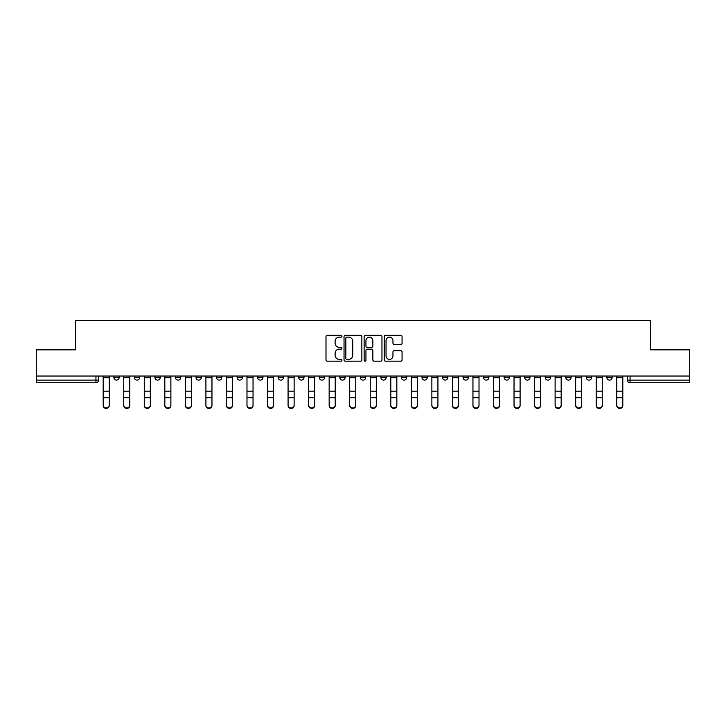 <?xml version="1.0" encoding="UTF-8"?>
<svg xmlns="http://www.w3.org/2000/svg" width="726" height="726" viewBox="0 0 726 726"><rect width="100%" height="100%" fill="white"/><g stroke="black" fill="none" stroke-linecap="round" stroke-linejoin="round"><path stroke-width="1.09" d="M341.928 336.229A0.907 0.907 0 0 0 341.029 335.321L327.29 335.321A1.289 1.289 0 0 0 326.001 336.619L326.001 359.878A1.289 1.289 0 0 0 327.29 361.176L341.029 361.176A0.907 0.907 0 0 0 341.928 360.268A0.907 0.907 0 0 0 341.029 359.361L339.251 359.361A4.138 4.138 0 0 1 335.113 355.232L335.113 353.29A4.138 4.138 0 0 1 339.251 349.152L341.029 349.152A0.907 0.907 0 0 0 341.928 348.253A0.907 0.907 0 0 0 341.029 347.346L339.251 347.346A4.138 4.138 0 0 1 335.113 343.207L335.113 341.265A4.138 4.138 0 0 1 339.251 337.136L341.029 337.136A0.907 0.907 0 0 0 341.928 336.229M545.244 377.484L545.244 376.032L545.244 377.484A2.632 2.632 0 0 0 547.876 380.115A2.632 2.632 0 0 1 545.244 377.484L550.517 377.484A2.632 2.632 0 0 1 547.876 380.115M319.286 376.032L319.286 377.484L324.549 377.484A2.632 2.632 0 0 1 321.917 380.115A2.632 2.632 0 0 1 319.286 377.484L319.286 376.032M298.74 376.032L298.74 377.484L304.003 377.484A2.632 2.632 0 0 1 301.372 380.115A2.632 2.632 0 0 1 298.74 377.484L298.74 376.032M196.029 377.484L196.029 376.032L196.029 377.484A2.632 2.632 0 0 0 198.661 380.115A2.632 2.632 0 0 1 196.029 377.484L201.293 377.484A2.632 2.632 0 0 1 198.661 380.115M154.947 376.032L154.947 377.484L160.21 377.484A2.632 2.632 0 0 1 157.578 380.115A2.632 2.632 0 0 1 154.947 377.484L154.947 376.032M134.401 377.484L134.401 376.032L134.401 377.484A2.632 2.632 0 0 0 137.032 380.115A2.632 2.632 0 0 1 134.401 377.484L139.673 377.484A2.632 2.632 0 0 1 137.032 380.115A2.632 2.632 0 0 0 139.673 377.484A2.632 2.632 0 0 1 137.032 380.115M113.864 377.484L113.864 376.032L113.864 377.484A2.632 2.632 0 0 0 116.496 380.115A2.632 2.632 0 0 1 113.864 377.484L119.128 377.484A2.632 2.632 0 0 1 116.496 380.115A2.632 2.632 0 0 0 119.128 377.484A2.632 2.632 0 0 1 116.496 380.115M400.77 344.433A1.289 1.289 0 0 0 402.068 343.144L402.068 336.619A1.289 1.289 0 0 0 400.77 335.321L385.524 335.321A1.289 1.289 0 0 0 384.226 336.619L384.226 359.878A1.289 1.289 0 0 0 385.524 361.176L400.77 361.176A1.289 1.289 0 0 0 402.068 359.878L402.068 352.001A1.289 1.289 0 0 0 400.77 350.703L394.245 350.703A1.289 1.289 0 0 0 392.957 352.001L392.957 355.903A3.458 3.458 0 0 1 389.499 359.361A3.458 3.458 0 0 1 386.041 355.903L386.041 340.594A3.458 3.458 0 0 1 389.499 337.136A3.458 3.458 0 0 1 392.957 340.594L392.957 343.144A1.289 1.289 0 0 0 394.245 344.433L400.77 344.433M36.3 376.032L36.3 349.832L75.54 349.832L75.54 320.465L650.46 320.465L650.46 349.832L689.7 349.832L689.7 376.032L36.3 376.032L36.3 380.115L98.582 380.115L98.582 376.032M361.866 336.619A1.289 1.289 0 0 0 360.577 335.321L345.322 335.321A1.289 1.289 0 0 0 344.033 336.619L344.033 359.878A1.289 1.289 0 0 0 345.322 361.176L360.577 361.176A1.289 1.289 0 0 0 361.866 359.878L361.866 336.619M365.423 335.321L380.678 335.321A1.289 1.289 0 0 1 381.967 336.619L381.967 359.878A1.289 1.289 0 0 1 380.678 361.176L374.144 361.176A1.289 1.289 0 0 1 372.855 359.878L372.855 350.449A1.289 1.289 0 0 0 371.567 349.152L367.229 349.152A1.289 1.289 0 0 0 365.94 350.449L365.94 360.268A0.907 0.907 0 0 1 365.033 361.176A0.907 0.907 0 0 1 364.134 360.268L364.134 336.619A1.289 1.289 0 0 1 365.423 335.321M627.418 376.032L627.418 380.115L689.7 380.115L689.7 382.747L630.05 382.747A2.632 2.632 0 0 1 627.418 380.115L627.418 376.032M689.7 376.032L689.7 380.115M95.95 376.032L95.95 382.747A2.632 2.632 0 0 0 98.582 380.115A2.632 2.632 0 0 1 95.95 382.747L36.3 382.747L36.3 380.115M612.136 376.032L612.136 377.484A2.632 2.632 0 0 1 609.504 380.115A2.632 2.632 0 0 1 606.872 377.484L612.136 377.484A2.632 2.632 0 0 1 609.504 380.115A2.632 2.632 0 0 0 612.136 377.484L612.136 376.032M606.872 376.032L606.872 377.484M591.599 376.032L591.599 377.484A2.632 2.632 0 0 1 588.967 380.115A2.632 2.632 0 0 1 586.327 377.484L591.599 377.484L591.599 376.032M586.327 376.032L586.327 377.484M571.053 376.032L571.053 377.484A2.632 2.632 0 0 1 568.422 380.115A2.632 2.632 0 0 1 565.79 377.484L571.053 377.484M565.79 376.032L565.79 377.484M550.517 376.032L550.517 377.484L550.517 376.032M529.971 376.032L529.971 377.484A2.632 2.632 0 0 1 527.339 380.115A2.632 2.632 0 0 1 524.707 377.484L529.971 377.484A2.632 2.632 0 0 1 527.339 380.115A2.632 2.632 0 0 0 529.971 377.484L529.971 376.032M524.707 376.032L524.707 377.484M509.425 376.032L509.425 377.484A2.632 2.632 0 0 1 506.793 380.115A2.632 2.632 0 0 1 504.162 377.484L509.425 377.484L509.425 376.032M504.162 376.032L504.162 377.484M488.888 376.032L488.888 377.484A2.632 2.632 0 0 1 486.257 380.115A2.632 2.632 0 0 1 483.616 377.484L488.888 377.484M483.616 376.032L483.616 377.484M468.343 376.032L468.343 377.484A2.632 2.632 0 0 1 465.711 380.115A2.632 2.632 0 0 1 463.079 377.484L468.343 377.484L468.343 376.032M463.079 376.032L463.079 377.484M447.806 376.032L447.806 377.484A2.632 2.632 0 0 1 445.165 380.115A2.632 2.632 0 0 1 442.533 377.484L447.806 377.484L447.806 376.032M442.533 376.032L442.533 377.484M427.26 376.032L427.26 377.484A2.632 2.632 0 0 1 424.628 380.115A2.632 2.632 0 0 1 421.997 377.484L427.26 377.484M421.997 376.032L421.997 377.484M406.714 376.032L406.714 377.484A2.632 2.632 0 0 1 404.083 380.115A2.632 2.632 0 0 1 401.451 377.484L406.714 377.484M401.451 376.032L401.451 377.484M386.178 376.032L386.178 377.484A2.632 2.632 0 0 1 383.546 380.115A2.632 2.632 0 0 1 380.905 377.484A2.632 2.632 0 0 0 383.546 380.115M380.905 376.032L380.905 377.484L386.178 377.484M365.632 376.032L365.632 377.484A2.632 2.632 0 0 1 363 380.115A2.632 2.632 0 0 1 360.368 377.484L365.632 377.484L365.632 376.032M360.368 376.032L360.368 377.484M345.095 376.032L345.095 377.484A2.632 2.632 0 0 1 342.454 380.115A2.632 2.632 0 0 1 339.822 377.484L345.095 377.484A2.632 2.632 0 0 1 342.454 380.115A2.632 2.632 0 0 0 345.095 377.484L345.095 376.032M339.822 376.032L339.822 377.484M324.549 376.032L324.549 377.484M304.003 376.032L304.003 377.484L304.003 376.032M283.467 376.032L283.467 377.484A2.632 2.632 0 0 1 280.835 380.115A2.632 2.632 0 0 1 278.194 377.484L283.467 377.484L283.467 376.032M278.194 376.032L278.194 377.484M262.921 376.032L262.921 377.484A2.632 2.632 0 0 1 260.289 380.115A2.632 2.632 0 0 1 257.657 377.484L262.921 377.484M257.657 376.032L257.657 377.484M242.384 376.032L242.384 377.484A2.632 2.632 0 0 1 239.743 380.115A2.632 2.632 0 0 1 237.112 377.484L242.384 377.484M237.112 376.032L237.112 377.484M221.838 376.032L221.838 377.484A2.632 2.632 0 0 1 219.207 380.115A2.632 2.632 0 0 1 216.575 377.484L221.838 377.484A2.632 2.632 0 0 1 219.207 380.115A2.632 2.632 0 0 0 221.838 377.484M216.575 376.032L216.575 377.484M201.293 376.032L201.293 377.484M180.756 376.032L180.756 377.484A2.632 2.632 0 0 1 178.124 380.115A2.632 2.632 0 0 1 175.483 377.484L180.756 377.484A2.632 2.632 0 0 1 178.124 380.115A2.632 2.632 0 0 0 180.756 377.484L180.756 376.032M175.483 376.032L175.483 377.484M160.21 376.032L160.21 377.484L160.21 376.032M139.673 376.032L139.673 377.484L139.673 376.032M119.128 376.032L119.128 377.484L119.128 376.032M346.747 337.136A0.907 0.907 0 0 0 345.839 338.035L345.839 358.462A0.907 0.907 0 0 0 346.747 359.361L348.616 359.361A4.138 4.138 0 0 0 352.754 355.232L352.754 341.265A4.138 4.138 0 0 0 348.616 337.136L346.747 337.136M372.855 340.657A3.458 3.458 0 0 0 369.398 337.2A3.458 3.458 0 0 0 365.94 340.657L365.94 346.048A1.289 1.289 0 0 0 367.229 347.346L371.567 347.346A1.289 1.289 0 0 0 372.855 346.048L372.855 340.657M103.192 405.535L103.192 405.026A3.031 2.895 0 0 0 106.223 407.921A3.031 2.895 0 0 0 109.254 405.026L109.254 405.535A3.031 2.895 180 0 1 106.223 408.429A3.031 2.895 180 0 1 103.192 405.535L103.192 398.193M103.192 376.032L103.192 405.026M109.254 376.032L109.254 405.026M123.738 405.535L123.738 405.026A3.031 2.895 0 0 0 126.769 407.921A3.031 2.895 0 0 0 129.791 405.026L129.791 405.535A3.031 2.895 180 0 1 126.769 408.429A3.031 2.895 180 0 1 123.738 405.535L123.738 398.193M144.274 405.535L144.274 405.026A3.031 2.895 0 0 0 147.305 407.921A3.031 2.895 0 0 0 150.336 405.026L150.336 405.535A3.031 2.895 180 0 1 147.305 408.429A3.031 2.895 180 0 1 144.274 405.535L144.274 398.193M164.82 405.535L164.82 405.026A3.031 2.895 0 0 0 167.851 407.921A3.031 2.895 0 0 0 170.882 405.026L170.882 405.535A3.031 2.895 180 0 1 167.851 408.429A3.031 2.895 180 0 1 164.82 405.535L164.82 398.193M123.738 376.032L123.738 405.026M129.791 376.032L129.791 405.026M144.274 376.032L144.274 405.026M150.336 376.032L150.336 405.026M164.82 376.032L164.82 405.026M170.882 376.032L170.882 405.026M185.366 405.535L185.366 405.026A3.031 2.895 0 0 0 188.388 407.921A3.031 2.895 0 0 0 191.419 405.026L191.419 405.535A3.031 2.895 180 0 1 188.388 408.429A3.031 2.895 180 0 1 185.366 405.535L185.366 398.193M205.903 405.535L205.903 405.026A3.031 2.895 0 0 0 208.934 407.921A3.031 2.895 0 0 0 211.965 405.026L211.965 405.535A3.031 2.895 180 0 1 208.934 408.429A3.031 2.895 180 0 1 205.903 405.535L205.903 398.193M185.366 376.032L185.366 405.026M191.419 376.032L191.419 405.026M205.903 376.032L205.903 405.026M211.965 376.032L211.965 405.026M226.448 405.535L226.448 405.026A3.031 2.895 0 0 0 229.48 407.921A3.031 2.895 0 0 0 232.501 405.026L232.501 405.535A3.031 2.895 180 0 1 229.48 408.429A3.031 2.895 180 0 1 226.448 405.535L226.448 398.193M246.985 405.535L246.985 405.026A3.031 2.895 0 0 0 250.016 407.921A3.031 2.895 0 0 0 253.047 405.026L253.047 405.535A3.031 2.895 180 0 1 250.016 408.429A3.031 2.895 180 0 1 246.985 405.535L246.985 398.193M267.531 405.535L267.531 405.026A3.031 2.895 0 0 0 270.562 407.921A3.031 2.895 0 0 0 273.593 405.026L273.593 405.535A3.031 2.895 180 0 1 270.562 408.429A3.031 2.895 180 0 1 267.531 405.535L267.531 398.193M288.077 405.535L288.077 405.026A3.031 2.895 0 0 0 291.099 407.921A3.031 2.895 0 0 0 294.13 405.026L294.13 405.535A3.031 2.895 180 0 1 291.099 408.429A3.031 2.895 180 0 1 288.077 405.535L288.077 398.193M308.614 405.535L308.614 405.026A3.031 2.895 0 0 0 311.645 407.921A3.031 2.895 0 0 0 314.676 405.026L314.676 405.535A3.031 2.895 180 0 1 311.645 408.429A3.031 2.895 180 0 1 308.614 405.535L308.614 398.193M329.159 405.535L329.159 405.026A3.031 2.895 0 0 0 332.19 407.921A3.031 2.895 0 0 0 335.212 405.026L335.212 405.535A3.031 2.895 180 0 1 332.19 408.429A3.031 2.895 180 0 1 329.159 405.535L329.159 398.193M349.696 405.535L349.696 405.026A3.031 2.895 0 0 0 352.727 407.921A3.031 2.895 0 0 0 355.758 405.026L355.758 405.535A3.031 2.895 180 0 1 352.727 408.429A3.031 2.895 180 0 1 349.696 405.535L349.696 398.193M370.242 405.535L370.242 405.026A3.031 2.895 0 0 0 373.273 407.921A3.031 2.895 0 0 0 376.304 405.026L376.304 405.535A3.031 2.895 180 0 1 373.273 408.429A3.031 2.895 180 0 1 370.242 405.535L370.242 398.193M226.448 376.032L226.448 405.026M232.501 376.032L232.501 405.026M246.985 376.032L246.985 405.026M253.047 376.032L253.047 405.026M267.531 376.032L267.531 405.026M273.593 376.032L273.593 405.026M288.077 376.032L288.077 405.026M294.13 376.032L294.13 405.026M308.614 376.032L308.614 405.026M314.676 376.032L314.676 405.026M329.159 376.032L329.159 405.026M335.212 376.032L335.212 405.026M349.696 376.032L349.696 405.026M355.758 376.032L355.758 405.026M370.242 376.032L370.242 405.026M376.304 376.032L376.304 405.026M390.788 405.535L390.788 405.026A3.031 2.895 0 0 0 393.81 407.921A3.031 2.895 0 0 0 396.841 405.026L396.841 405.535A3.031 2.895 180 0 1 393.81 408.429A3.031 2.895 180 0 1 390.788 405.535L390.788 398.193M411.324 405.535L411.324 405.026A3.031 2.895 0 0 0 414.355 407.921A3.031 2.895 0 0 0 417.386 405.026L417.386 405.535A3.031 2.895 180 0 1 414.355 408.429A3.031 2.895 180 0 1 411.324 405.535L411.324 398.193M431.87 405.535L431.87 405.026A3.031 2.895 0 0 0 434.901 407.921A3.031 2.895 0 0 0 437.923 405.026L437.923 405.535A3.031 2.895 180 0 1 434.901 408.429A3.031 2.895 180 0 1 431.87 405.535L431.87 398.193M452.407 405.535L452.407 405.026A3.031 2.895 0 0 0 455.438 407.921A3.031 2.895 0 0 0 458.469 405.026L458.469 405.535A3.031 2.895 180 0 1 455.438 408.429A3.031 2.895 180 0 1 452.407 405.535L452.407 398.193M472.953 405.535L472.953 405.026A3.031 2.895 0 0 0 475.984 407.921A3.031 2.895 0 0 0 479.015 405.026L479.015 405.535A3.031 2.895 180 0 1 475.984 408.429A3.031 2.895 180 0 1 472.953 405.535L472.953 398.193M493.498 405.535L493.498 405.026A3.031 2.895 0 0 0 496.52 407.921A3.031 2.895 0 0 0 499.552 405.026L499.552 405.535A3.031 2.895 180 0 1 496.52 408.429A3.031 2.895 180 0 1 493.498 405.535L493.498 398.193M390.788 376.032L390.788 405.026M396.841 376.032L396.841 405.026M411.324 376.032L411.324 405.026M417.386 376.032L417.386 405.026M431.87 376.032L431.87 405.026M437.923 376.032L437.923 405.026M452.407 376.032L452.407 405.026M458.469 376.032L458.469 405.026M472.953 376.032L472.953 405.026M479.015 376.032L479.015 405.026M493.498 376.032L493.498 405.026M499.552 376.032L499.552 405.026M514.035 405.535L514.035 405.026A3.031 2.895 0 0 0 517.066 407.921A3.031 2.895 0 0 0 520.097 405.026L520.097 405.535A3.031 2.895 180 0 1 517.066 408.429A3.031 2.895 180 0 1 514.035 405.535L514.035 398.193M514.035 376.032L514.035 405.026M520.097 376.032L520.097 405.026M534.581 405.535L534.581 405.026A3.031 2.895 0 0 0 537.612 407.921A3.031 2.895 0 0 0 540.634 405.026L540.634 405.535A3.031 2.895 180 0 1 537.612 408.429A3.031 2.895 180 0 1 534.581 405.535L534.581 398.193M534.581 376.032L534.581 405.026M540.634 376.032L540.634 405.026M555.118 405.535L555.118 405.026A3.031 2.895 0 0 0 558.149 407.921A3.031 2.895 0 0 0 561.18 405.026L561.18 405.535A3.031 2.895 180 0 1 558.149 408.429A3.031 2.895 180 0 1 555.118 405.535L555.118 398.193M555.118 376.032L555.118 405.026M561.18 376.032L561.18 405.026M575.664 405.535L575.664 405.026A3.031 2.895 0 0 0 578.695 407.921A3.031 2.895 0 0 0 581.726 405.026L581.726 405.535A3.031 2.895 180 0 1 578.695 408.429A3.031 2.895 180 0 1 575.664 405.535L575.664 398.193M575.664 376.032L575.664 405.026M581.726 376.032L581.726 405.026M596.209 405.535L596.209 405.026A3.031 2.895 0 0 0 599.231 407.921A3.031 2.895 0 0 0 602.262 405.026L602.262 405.535A3.031 2.895 180 0 1 599.231 408.429A3.031 2.895 180 0 1 596.209 405.535L596.209 398.193M596.209 376.032L596.209 405.026M602.262 376.032L602.262 405.026M616.746 405.535L616.746 405.026A3.031 2.895 0 0 0 619.777 407.921A3.031 2.895 0 0 0 622.808 405.026L622.808 405.535A3.031 2.895 180 0 1 619.777 408.429A3.031 2.895 180 0 1 616.746 405.535L616.746 398.193M616.746 376.032L616.746 405.026M622.808 376.032L622.808 405.026M630.05 376.032L630.05 382.747M109.254 377.683L103.192 377.683M109.254 391.169L103.192 391.169M109.254 397.685L103.192 397.685M129.791 377.683L123.738 377.683M129.791 391.169L123.738 391.169M129.791 397.685L123.738 397.685M150.336 377.683L144.274 377.683M150.336 391.169L144.274 391.169M150.336 397.685L144.274 397.685M170.882 377.683L164.82 377.683M170.882 391.169L164.82 391.169M170.882 397.685L164.82 397.685M191.419 377.683L185.366 377.683M191.419 391.169L185.366 391.169M191.419 397.685L185.366 397.685M211.965 377.683L205.903 377.683M211.965 391.169L205.903 391.169M211.965 397.685L205.903 397.685M232.501 377.683L226.448 377.683M232.501 391.169L226.448 391.169M232.501 397.685L226.448 397.685M253.047 377.683L246.985 377.683M253.047 391.169L246.985 391.169M253.047 397.685L246.985 397.685M273.593 377.683L267.531 377.683M273.593 391.169L267.531 391.169M273.593 397.685L267.531 397.685M294.13 377.683L288.077 377.683M294.13 391.169L288.077 391.169M294.13 397.685L288.077 397.685M314.676 377.683L308.614 377.683M314.676 391.169L308.614 391.169M314.676 397.685L308.614 397.685M335.212 377.683L329.159 377.683M335.212 391.169L329.159 391.169M335.212 397.685L329.159 397.685M355.758 377.683L349.696 377.683M355.758 391.169L349.696 391.169M355.758 397.685L349.696 397.685M376.304 377.683L370.242 377.683M376.304 391.169L370.242 391.169M376.304 397.685L370.242 397.685M396.841 377.683L390.788 377.683M396.841 391.169L390.788 391.169M396.841 397.685L390.788 397.685M417.386 377.683L411.324 377.683M417.386 391.169L411.324 391.169M417.386 397.685L411.324 397.685M437.923 377.683L431.87 377.683M437.923 391.169L431.87 391.169M437.923 397.685L431.87 397.685M458.469 377.683L452.407 377.683M458.469 391.169L452.407 391.169M458.469 397.685L452.407 397.685M479.015 377.683L472.953 377.683M479.015 391.169L472.953 391.169M479.015 397.685L472.953 397.685M499.552 377.683L493.498 377.683M499.552 391.169L493.498 391.169M499.552 397.685L493.498 397.685M520.097 377.683L514.035 377.683M520.097 391.169L514.035 391.169M520.097 397.685L514.035 397.685M540.634 377.683L534.581 377.683M540.634 391.169L534.581 391.169M540.634 397.685L534.581 397.685M561.18 377.683L555.118 377.683M561.18 391.169L555.118 391.169M561.18 397.685L555.118 397.685M581.726 377.683L575.664 377.683M581.726 391.169L575.664 391.169M581.726 397.685L575.664 397.685M602.262 377.683L596.209 377.683M602.262 391.169L596.209 391.169M602.262 397.685L596.209 397.685M622.808 377.683L616.746 377.683M622.808 391.169L616.746 391.169M622.808 397.685L616.746 397.685"/></g></svg>
